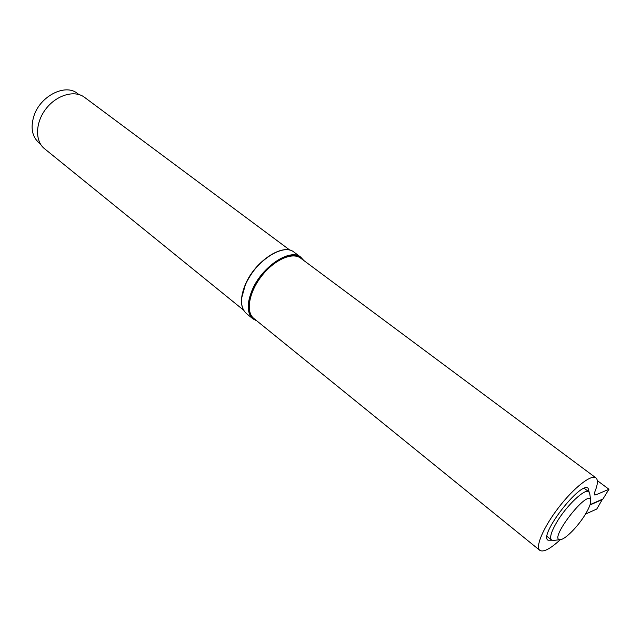 <?xml version="1.0" encoding="UTF-8"?>
<svg xmlns="http://www.w3.org/2000/svg" width="641" height="641" viewBox="0 0 641 641"><rect width="100%" height="100%" fill="white"/><g stroke="black" fill="none" stroke-linecap="round" stroke-linejoin="round"><path stroke-width="0.96" d="M585.273 514.467C589.143 508.049 590.954 503.417 590.69 500.557C588.951 487.12 546.869 541.637 560.555 539.594C565.466 539.233 578.15 526.277 585.273 514.467M78.891 94.523L77.305 93.338C65.206 83.322 40.087 96.11 33.885 116.085C30.367 127.791 32.09 136.717 39.069 142.871L40.399 143.945M560.555 539.594L553.52 540.435L551.564 540.043C549.401 537.791 551.172 531.782 556.893 521.99C566.716 505.316 585.169 488.017 588.823 491.767L589.768 493.682M84.572 97.368L84.372 97.216C74.532 89.78 56.544 94.972 45.944 108.842C35.215 122.607 34.822 141.228 44.582 148.76L243.508 310.068M551.829 540.211L548.023 540.211C538.528 535.443 580.826 480.654 588.109 488.29L589.127 492.04M585.481 514.114L596.771 509.018L602.484 499.195M602.716 499.379L589.976 504.98M590.089 504.643L602.957 498.986L608.95 489.267L597.324 480.606M608.95 489.267L595.818 494.884L594.576 494.956L594.832 491.871C597.837 484.42 598.189 479.74 595.89 477.849C591.226 474.156 573.911 487.665 558.752 507.368C543.536 527.022 534.987 547.013 539.89 550.395C543.544 552.43 550.371 548.84 560.37 539.61M300.709 258.203L300.541 258.075C292.24 251.737 273.939 259.982 261.432 276.303C248.804 292.536 245.567 312.207 253.9 318.497L539.778 550.307M595.818 494.884L594.287 493.722M303.049 259.942C294.684 246.497 263.339 264.749 252.786 290.205C246.617 305.773 247.738 315.813 256.144 320.316M241.713 297.825L245.471 284.412C253.307 268.299 264.052 257.337 277.705 251.52M245.471 284.66C239.942 298.313 240.287 307.96 246.489 313.593C240.183 307.88 239.806 298.169 245.351 284.468C255.046 261.047 283.13 242.731 293.955 252.097C283.258 242.843 255.142 261.256 245.471 284.66M294.139 252.234L300.741 257.145L303.754 260.47M256.833 320.869L253.051 318.93C246.897 313.329 246.617 303.682 252.201 289.988C261.985 266.52 290.133 247.939 300.741 257.145L303.81 260.502M547.053 536.437L551.492 539.978M584.296 488.346L588.823 491.767M590.69 500.557L589.744 493.498M290.004 250.23L84.372 97.216M595.89 477.849L300.541 258.075M252.842 318.761L246.489 313.593M256.881 320.909L253.051 318.93"/></g></svg>
